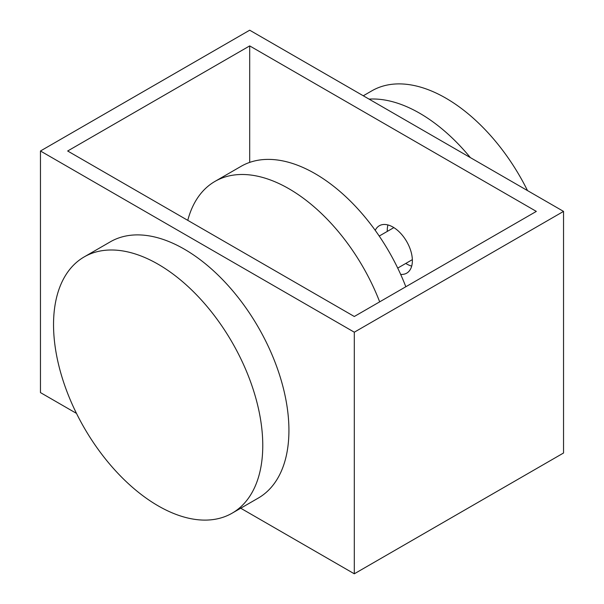 <?xml version="1.0" encoding="UTF-8"?>
<svg xmlns="http://www.w3.org/2000/svg" width="604" height="604" viewBox="0 0 604 604"><rect width="100%" height="100%" fill="white"/><g stroke="black" fill="none" stroke-linecap="round" stroke-linejoin="round"><path stroke-width="0.91" d="M405.828 286.749A147.95 85.421 -120 0 0 241.102 166.319L214.948 181.419A147.95 85.421 -120 0 0 187.768 220.339M379.674 301.849A147.95 85.421 -120 0 0 214.948 181.419M158.15 505.85A147.95 85.421 -120 0 0 232.125 513.181A147.95 85.421 -120 0 0 232.125 342.34A147.95 85.421 -120 0 0 84.175 256.919A147.95 85.421 -120 0 0 61.502 375.477A147.95 85.421 -120 0 0 158.15 505.85M232.125 513.181L258.278 498.081A147.95 85.421 -120 0 0 258.286 327.24A147.95 85.421 -120 0 0 110.336 241.819L84.175 256.919M363.283 95.779L371.875 90.819A147.95 85.421 60 0 1 445.85 98.15A147.95 85.421 60 0 1 527.511 190.6M369.044 99.109A147.95 85.421 60 0 1 419.697 113.25A147.95 85.421 60 0 1 470.342 157.591M400.663 274.397A27.369 15.802 -120 0 0 406.703 273.159A27.369 15.802 -120 0 0 406.703 241.555A27.369 15.802 -120 0 0 379.327 225.745A27.369 15.802 -120 0 0 375.235 230.358M249.694 45.904L67.663 151L354.306 316.496L536.337 211.4L249.694 45.904L249.694 162.4M40.46 151L249.694 30.2L563.54 211.4L354.306 332.2L40.46 151L40.46 392.6L76.489 413.4M405.775 263.442A27.369 15.802 -120 0 0 406.613 263.948A27.369 15.802 -120 0 0 411.694 266.1M387.942 224.952A27.369 15.802 -120 0 0 387.277 231.407M563.54 211.4L563.54 453L354.306 573.8L240.717 508.221M354.306 332.2L354.306 573.8M397.719 268.093L412.351 259.644M379.229 236.058L393.861 227.61"/></g></svg>

